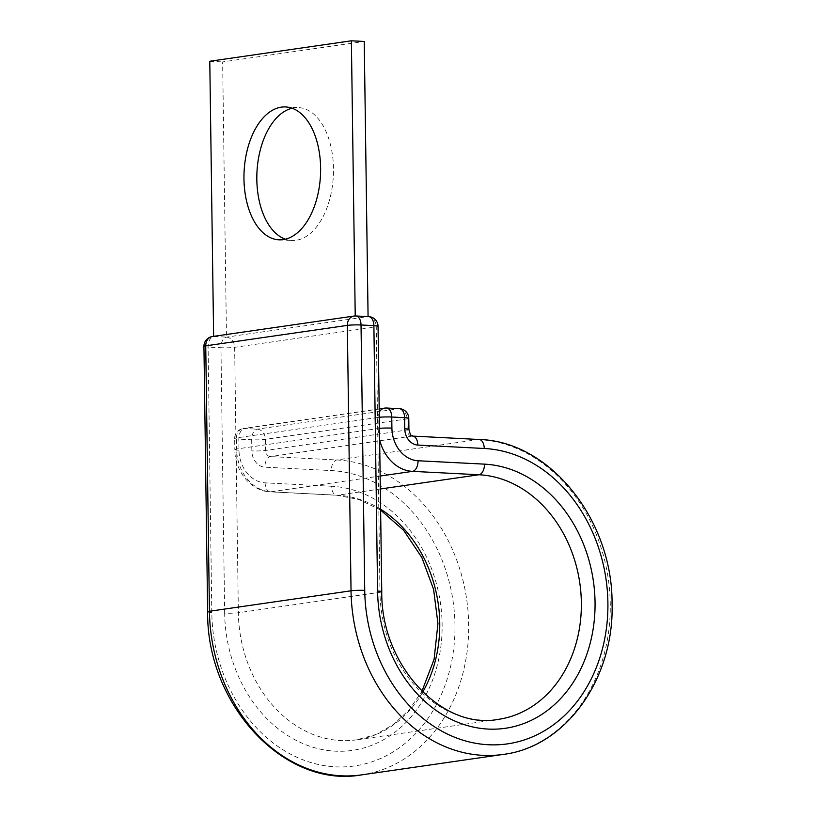 <?xml version="1.0" encoding="UTF-8"?>
<svg xmlns="http://www.w3.org/2000/svg" width="816" height="816" viewBox="0 0 816 816"><rect width="100%" height="100%" fill="white"/><g stroke="black" fill="none" stroke-linecap="round" stroke-linejoin="round"><path stroke-width="0.61" stroke-dasharray="4.08 3.06" d="M292.067 108.222A66.524 38.24 92.9 0 1 298.544 107.6A66.524 38.24 92.9 0 1 333.479 168.504A66.524 38.24 92.9 0 1 291.751 240.475A66.524 38.24 92.9 0 1 285.376 239.2M203.939 346.392A9.833 0.908 179.2 0 0 208.1 347.075L220.952 347.728A9.833 5.651 92.9 0 1 226.481 337.12L368.077 316.608M368.72 316.639A9.833 5.651 92.9 0 0 368.077 316.669L355.225 316.006L213.629 336.467L226.481 337.12L222.635 61.914L364.242 41.453M209.783 61.251L222.635 61.914M353.96 316.067A9.833 7.997 -98.2 0 1 355.225 316.006L355.225 315.965M212.364 336.529A9.833 7.997 -98.2 0 1 213.629 336.467L213.629 336.345M380.613 510.092L359.101 499.555L336.702 495.241A9.833 5.651 -87.1 0 1 331.541 486.234A133.049 108.181 81.8 0 1 442.119 624.26A133.049 108.181 81.8 0 1 335.243 751.169A133.049 108.181 81.8 0 1 224.665 613.153A9.833 0.908 179.2 0 0 238.364 612.745L379.96 592.283A123.216 100.184 81.8 0 0 498.27 719.375L356.674 739.837A123.216 100.184 81.8 0 0 422.749 692.06M224.665 613.153L220.952 347.728A9.833 0.908 179.2 0 0 234.651 347.32L376.258 326.869L379.96 592.283A9.833 0.908 179.2 0 0 381.755 591.743M380.603 509.215A123.216 100.184 81.8 0 0 337.345 495.21L380.317 488.998M226.481 337.12A9.833 7.997 -98.2 0 1 234.651 347.32L238.364 612.745A123.216 100.184 81.8 0 0 356.674 739.837L375.829 734.522L393.567 724.404L409.173 709.798L421.933 691.254M207.641 611.816A9.833 0.908 179.2 0 0 211.803 612.49A148.777 120.972 81.8 0 0 335.458 766.826A148.777 120.972 81.8 0 0 454.971 624.913A148.777 120.972 81.8 0 0 331.316 470.577L264.904 467.18A15.728 12.791 -98.2 0 1 251.838 450.871L251.675 439.773A9.833 0.908 179.2 0 0 265.373 439.365L406.98 418.914A9.833 0.908 179.2 0 0 408.775 418.363M361.733 774.863A158.6 128.959 81.8 0 0 468.67 624.505A158.6 128.959 81.8 0 0 336.845 459.969L270.433 456.583A5.896 4.794 -98.2 0 1 265.526 450.463L265.373 439.365A9.833 7.997 -98.2 0 0 257.203 429.165L244.351 428.512L385.948 408.051L398.8 408.714L257.203 429.165A9.833 5.651 -87.1 0 0 251.675 439.773L238.823 439.12A9.833 0.908 179.2 0 1 234.661 438.437A9.833 0.908 179.2 0 1 236.456 437.886L236.609 448.984L378.206 428.522L378.053 417.435L236.456 437.886A9.833 7.997 81.8 0 1 243.086 428.573A9.833 9.833 0 0 0 234.661 438.437L234.814 449.524A9.833 0.908 -0.8 0 1 236.609 448.984A41.29 33.568 -98.2 0 0 270.922 491.813L380.144 476.034M503.329 754.402A158.6 128.959 81.8 0 0 610.266 604.054A158.6 128.959 81.8 0 0 478.451 439.518L412.029 436.121A5.896 4.794 -98.2 0 1 407.133 430.001L406.98 418.914A9.833 7.997 81.8 0 0 398.8 408.714A9.833 5.651 -87.1 0 1 399.442 408.683M408.928 429.451A9.833 0.908 -0.8 0 1 407.133 430.001L265.526 450.463A9.833 0.908 -0.8 0 1 251.838 450.871M331.541 486.234L265.129 482.848A31.457 25.582 -98.2 0 1 238.976 450.208L238.823 439.12A9.833 5.651 -87.1 0 1 244.351 428.512A9.833 7.997 81.8 0 0 243.086 428.573L379.205 408.908M238.976 450.208A9.833 0.908 -0.8 0 1 234.814 449.524C234.661 470.985 251.022 491.303 270.29 491.844A9.833 5.651 -87.1 0 0 270.922 491.813L337.345 495.21A9.833 5.651 -87.1 0 1 336.702 495.241L270.29 491.844A9.833 5.651 -87.1 0 1 265.129 482.848M379.318 417.282A9.833 0.908 179.2 0 0 378.053 417.435A9.833 7.997 -98.2 0 1 379.246 412.213M379.634 439.763A41.29 33.568 -98.2 0 1 378.206 428.522A9.833 0.908 -0.8 0 1 379.471 428.369M412.672 436.091A9.833 5.651 -87.1 0 0 412.029 436.121L270.433 456.583A9.833 5.651 -87.1 0 0 264.904 467.18M479.084 439.487A9.833 5.651 -87.1 0 0 478.451 439.518L336.845 459.969A9.833 5.651 -87.1 0 0 331.316 470.577M368.077 316.669A9.833 7.997 -98.2 0 1 376.258 326.869A9.833 0.908 179.2 0 0 378.053 326.318M211.803 612.49L208.1 347.075A9.833 5.651 92.9 0 1 213.629 336.467M386.59 408.02A9.833 5.651 -87.1 0 0 385.948 408.051A9.833 7.997 -98.2 0 0 384.683 408.112M278.899 239.812L291.751 240.475M285.682 106.947L298.544 107.6"/><path stroke-width="1.22" d="M285.376 239.2A66.524 38.24 92.9 0 1 256.826 179.571A66.524 38.24 92.9 0 1 292.067 108.222M243.964 178.918A66.524 38.24 -87.1 0 0 278.899 239.812A66.524 38.24 -87.1 0 0 320.617 167.841A66.524 38.24 -87.1 0 0 285.682 106.947A66.524 38.24 -87.1 0 0 243.964 178.918M368.077 316.608L364.242 41.453L351.38 40.8L209.783 61.251L213.629 336.345M355.225 315.965L351.38 40.8M380.317 488.998L478.941 474.749A123.216 100.184 81.8 0 1 581.349 602.575A123.216 100.184 81.8 0 1 498.27 719.375C442.252 730.3 380.868 665.55 381.755 591.743A9.833 0.908 179.2 0 0 377.594 591.059A133.049 108.181 81.8 0 0 488.162 729.076A133.049 108.181 81.8 0 0 595.048 602.167A133.049 108.181 81.8 0 0 484.469 464.141L418.047 460.754A31.457 25.582 -98.2 0 1 391.904 428.114L391.751 417.027A9.833 0.908 179.2 0 0 379.318 417.282M422.749 692.06A123.216 100.184 81.8 0 0 439.742 623.026A123.216 100.184 81.8 0 0 380.603 509.215M381.755 591.743L378.053 326.318A9.833 0.908 179.2 0 0 373.881 325.635L361.029 324.982A9.833 0.908 179.2 0 0 347.33 325.39L351.033 590.804A158.6 128.959 81.8 0 0 503.329 754.402C566.12 746.732 614.387 678.433 612.061 603.503C612.632 519.914 549.892 441.16 479.084 439.487A9.833 5.651 -87.1 0 1 484.245 448.484A148.777 120.972 81.8 0 1 607.9 602.82A148.777 120.972 81.8 0 1 488.386 744.743A148.777 120.972 81.8 0 1 364.732 590.396A9.833 0.908 179.2 0 0 351.033 590.804L209.437 611.266A158.6 128.959 81.8 0 0 361.733 774.863C284.366 788.776 206.468 704.667 207.641 611.816L203.939 346.392A9.833 0.908 179.2 0 1 205.734 345.841A9.833 7.997 -98.2 0 1 212.364 336.529L353.96 316.067A9.833 7.997 -98.2 0 0 347.33 325.39L205.734 345.841L209.437 611.266A9.833 0.908 179.2 0 0 207.641 611.816M484.245 448.484L417.833 445.087A15.728 12.791 -98.2 0 1 404.756 428.777A9.833 0.908 -0.8 0 1 408.928 429.451L408.775 418.363A9.833 0.908 179.2 0 0 404.603 417.68L391.751 417.027A9.833 5.651 -87.1 0 0 386.59 408.02A9.833 9.833 0 0 0 384.683 408.112A9.833 7.997 -98.2 0 0 379.246 412.213M404.756 428.777L404.603 417.68A9.833 5.651 -87.1 0 0 399.442 408.683L386.59 408.02M379.471 428.369A9.833 0.908 -0.8 0 1 391.904 428.114M417.833 445.087A9.833 5.651 -87.1 0 0 412.672 436.091C412.049 434.734 411.203 438.682 408.928 429.451M380.144 476.034L412.529 471.362A41.29 33.568 -98.2 0 1 379.634 439.763M484.469 464.141A9.833 5.651 -87.1 0 1 478.941 474.749L412.529 471.362A9.833 5.651 -87.1 0 0 418.047 460.754M377.594 591.059L373.881 325.635A9.833 5.651 92.9 0 0 368.72 316.639L355.868 315.976A9.833 5.651 92.9 0 1 361.029 324.982L364.732 590.396M355.225 316.006A9.833 5.651 92.9 0 1 355.868 315.976A9.833 9.833 0 0 0 353.96 316.067M421.933 691.254L434.102 659.277L437.947 623.577L433.602 589.417L421.852 557.512L403.675 530.359L380.613 510.092M361.733 774.863L503.329 754.402M479.084 439.487L412.672 436.091M212.364 336.529A9.833 9.833 0 0 0 203.939 346.392M378.053 326.318A9.833 9.833 0 0 0 368.72 316.639M408.775 418.363A9.833 9.833 0 0 0 399.442 408.683M379.205 408.908L384.683 408.112"/></g></svg>
